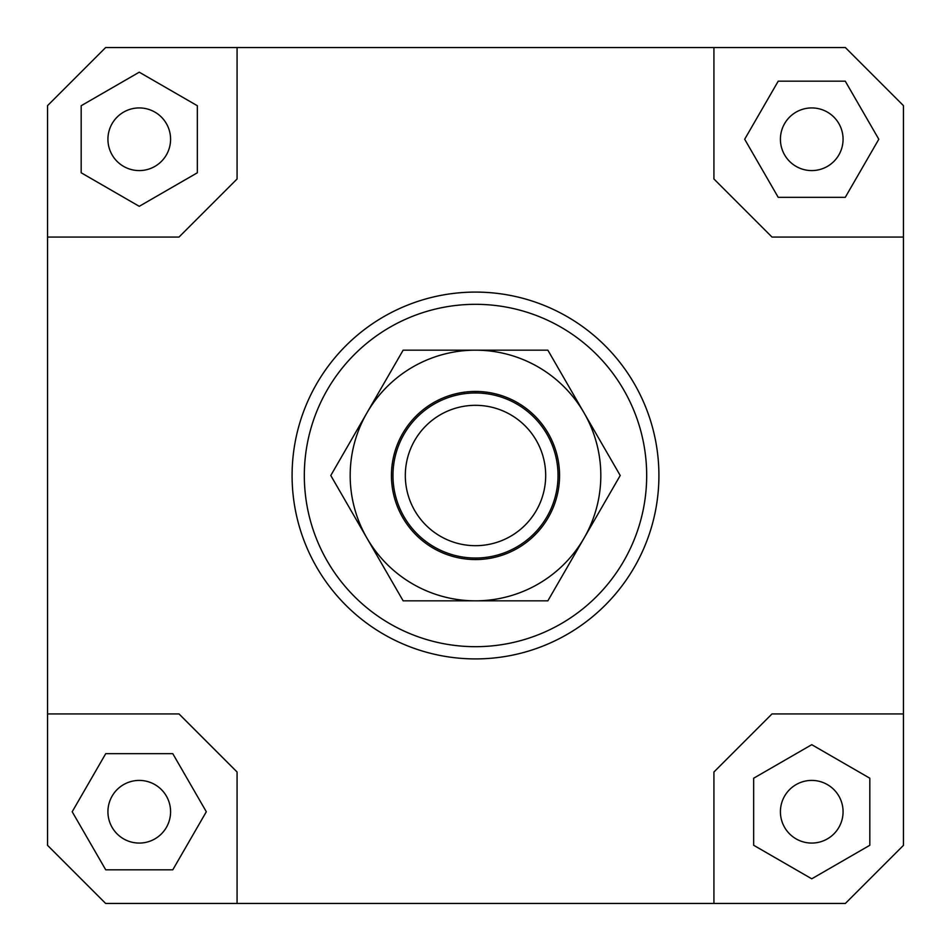<?xml version="1.0" encoding="UTF-8"?>
<svg xmlns="http://www.w3.org/2000/svg" width="951" height="951" viewBox="0 0 951 951"><rect width="100%" height="100%" fill="white"/><g stroke="black" fill="none" stroke-linecap="round" stroke-linejoin="round"><path stroke-width="1.43" d="M558.035 475.5A82.535 82.535 0 0 1 475.5 558.035A82.535 82.535 0 0 1 392.965 475.5A82.535 82.535 0 0 1 475.5 392.965A82.535 82.535 0 0 1 558.035 475.5M475.5 545.684A70.184 70.184 0 0 0 545.684 475.5A70.184 70.184 0 0 0 475.5 405.316A70.184 70.184 0 0 0 405.316 475.5A70.184 70.184 0 0 0 475.5 545.684M170.586 811.75A31.335 31.335 0 0 1 139.25 843.073A31.335 31.335 0 0 1 107.927 811.75A31.335 31.335 0 0 1 139.25 780.414A31.335 31.335 0 0 1 170.586 811.75M811.75 780.414A31.335 31.335 0 0 1 843.073 811.75A31.335 31.335 0 0 1 811.75 843.073A31.335 31.335 0 0 1 780.414 811.75A31.335 31.335 0 0 1 811.75 780.414M780.414 139.25A31.335 31.335 0 0 1 811.75 107.927A31.335 31.335 0 0 1 843.073 139.25A31.335 31.335 0 0 1 811.75 170.586A31.335 31.335 0 0 1 780.414 139.25M139.25 170.586A31.335 31.335 0 0 1 107.927 139.25A31.335 31.335 0 0 1 139.25 107.927A31.335 31.335 0 0 1 170.586 139.25A31.335 31.335 0 0 1 139.25 170.586M658.912 475.5A183.412 183.412 0 0 1 475.5 658.912A183.412 183.412 0 0 1 292.088 475.5A183.412 183.412 0 0 0 475.5 658.912A183.412 183.412 0 0 0 658.912 475.5A183.412 183.412 0 0 0 475.5 292.088A183.412 183.412 0 0 0 292.088 475.5A183.412 183.412 0 0 1 475.5 292.088A183.412 183.412 0 0 1 658.912 475.5M304.32 475.5A171.18 171.18 0 0 1 475.5 304.32A171.18 171.18 0 0 1 646.68 475.5A171.18 171.18 0 0 1 475.5 646.68A171.18 171.18 0 0 1 304.32 475.5M47.55 713.928L178.99 713.928L237.072 772.01L237.072 903.45L105.632 903.45L47.55 845.368L47.55 105.632L105.632 47.55L845.368 47.55L903.45 105.632L903.45 845.368L845.368 903.45L713.928 903.45L713.928 772.01L772.01 713.928L903.45 713.928M713.928 47.55L713.928 178.99L772.01 237.072L903.45 237.072M47.55 237.072L178.99 237.072L237.072 178.99L237.072 47.55M81.18 105.727L81.18 172.785L139.25 206.319L197.332 172.785L197.332 105.727L139.25 72.193L81.18 105.727M845.273 81.18L778.215 81.18L744.681 139.25L778.215 197.332L845.273 197.332L878.807 139.25L845.273 81.18M869.82 845.273L869.82 778.215L811.75 744.681L753.668 778.215L753.668 845.273L811.75 878.807L869.82 845.273M713.928 903.45L237.072 903.45M105.727 869.82L172.785 869.82L206.319 811.75L172.785 753.668L105.727 753.668L72.193 811.75L105.727 869.82M366.967 412.841A125.33 125.33 0 0 0 475.5 600.83A125.33 125.33 0 0 0 584.033 412.841L620.218 475.5L547.859 600.83L403.141 600.83L330.782 475.5L403.141 350.17L475.5 350.17A125.33 125.33 0 0 0 366.967 412.841M559.557 475.5A84.057 84.057 0 0 1 475.5 559.557A84.057 84.057 0 0 1 391.443 475.5A84.057 84.057 0 0 1 475.5 391.443A84.057 84.057 0 0 1 559.557 475.5M475.5 350.17L547.859 350.17L584.033 412.841A125.33 125.33 0 0 0 475.5 350.17"/></g></svg>
